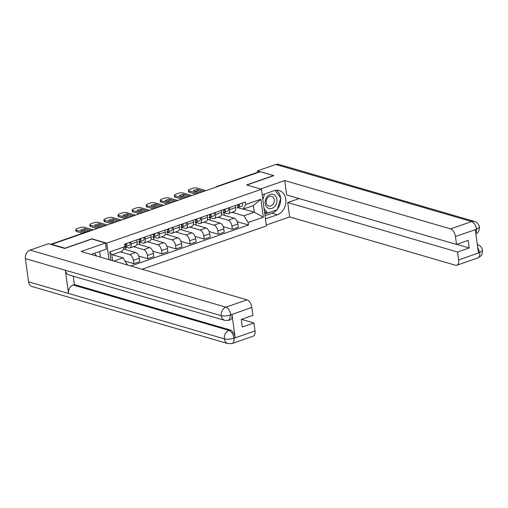 <?xml version="1.0" encoding="UTF-8"?>
<svg xmlns="http://www.w3.org/2000/svg" width="508" height="508" viewBox="0 0 508 508"><rect width="100%" height="100%" fill="white"/><g stroke="black" fill="none" stroke-linecap="round" stroke-linejoin="round"><path stroke-width="0.76" d="M142.049 269.253L266.395 225.933L261.442 189.268L106.743 243.167L91.891 238.836L64.999 248.202L51.74 244.342L260.229 171.71L273.482 175.571L246.59 184.944L261.442 189.268M217.735 186.512L217.424 186.417A2.261 1.206 70.8 0 0 216.967 186.423L257.854 172.174A2.261 1.206 70.8 0 1 258.305 172.174L217.424 186.417A2.261 1.784 106.2 0 0 216.7 186.874M258.623 172.269L258.305 172.174M51.791 244.685L51.74 244.342M120.39 251.879L129.635 254.571A5.201 2.781 70.8 0 1 133.363 260.382L133.807 263.646L139.763 261.569L139.319 258.305A5.201 2.781 -109.2 0 0 135.592 252.501L123.558 248.99M129.788 247.942L135.744 245.866A5.201 2.781 -109.2 0 0 137.096 241.846L131.14 243.923A5.201 2.781 70.8 0 1 129.788 247.942A5.201 2.781 70.8 0 1 128.74 247.948L124.854 246.812M131.14 243.923L130.867 241.922M125.209 261.137L133.807 263.646M137.096 241.846L136.823 239.846M133.433 246.672L143.713 249.669A5.201 2.781 70.8 0 1 147.441 255.48L147.885 258.737L153.841 256.661L153.397 253.403A5.201 2.781 -109.2 0 0 149.669 247.593L137.071 243.923M144.945 237.02L145.218 239.014A5.201 2.781 70.8 0 1 143.866 243.04A5.201 2.781 70.8 0 1 142.818 243.04L138.913 241.903M125.793 249.644L125.438 246.983M138.722 256.07L147.885 258.737M143.866 243.04L149.822 240.963A5.201 2.781 -109.2 0 0 151.174 236.944L150.901 234.944M147.511 241.764L157.791 244.761A5.201 2.781 70.8 0 1 161.525 250.571L161.963 253.835L167.919 251.758L167.481 248.501A5.201 2.781 -109.2 0 0 163.747 242.691L151.155 239.014M159.029 232.112L159.296 234.112A5.201 2.781 70.8 0 1 157.944 238.131A5.201 2.781 70.8 0 1 156.896 238.138L152.991 236.995M139.871 244.735L139.516 242.081M152.8 251.162L161.963 253.835M157.944 238.131L163.9 236.055A5.201 2.781 -109.2 0 0 165.252 232.035L164.986 230.035M161.588 236.861L171.875 239.859A5.201 2.781 70.8 0 1 175.603 245.669L176.041 248.926L181.997 246.85L181.559 243.592A5.201 2.781 -109.2 0 0 177.832 237.782L165.233 234.112M173.107 227.209L173.374 229.21A5.201 2.781 70.8 0 1 172.021 233.229A5.201 2.781 70.8 0 1 170.98 233.229L167.069 232.093M153.956 239.833L153.594 237.173M166.878 246.259L176.041 248.926M172.021 233.229L177.978 231.153A5.201 2.781 -109.2 0 0 179.33 227.133L179.064 225.133M175.673 231.959L185.953 234.95A5.201 2.781 70.8 0 1 189.681 240.76L190.125 244.024L196.082 241.948L195.637 238.69A5.201 2.781 -109.2 0 0 191.91 232.88L179.311 229.203M187.185 222.301L187.458 224.301A5.201 2.781 70.8 0 1 186.106 228.321A5.201 2.781 70.8 0 1 185.058 228.327L181.153 227.19M168.034 234.931L167.672 232.27M180.962 241.351L190.125 244.024M186.106 228.321L192.062 226.244A5.201 2.781 -109.2 0 0 193.415 222.225L193.142 220.231M189.751 227.051L200.031 230.048A5.201 2.781 70.8 0 1 203.759 235.858L204.203 239.116L210.16 237.046L209.715 233.782A5.201 2.781 -109.2 0 0 205.988 227.971L193.389 224.301M201.263 217.399L201.536 219.399A5.201 2.781 70.8 0 1 200.184 223.418A5.201 2.781 70.8 0 1 199.136 223.418L195.231 222.282M182.112 230.022L181.756 227.362M195.04 236.449L204.203 239.116M200.184 223.418L206.14 221.342A5.201 2.781 -109.2 0 0 207.493 217.322L207.22 215.322M203.829 222.148L214.109 225.146A5.201 2.781 70.8 0 1 217.843 230.95L218.281 234.213L224.238 232.137L223.799 228.879A5.201 2.781 -109.2 0 0 220.066 223.069L207.474 219.399M215.348 212.49L215.614 214.49A5.201 2.781 70.8 0 1 214.262 218.51A5.201 2.781 70.8 0 1 213.214 218.516L209.309 217.38M196.196 225.12L195.834 222.46M209.118 231.54L218.281 234.213M214.262 218.51L220.218 216.433A5.201 2.781 -109.2 0 0 221.571 212.414L221.304 210.42M217.907 217.24L228.194 220.237A5.201 2.781 70.8 0 1 231.921 226.047L232.359 229.305L238.316 227.235L237.877 223.971A5.201 2.781 -109.2 0 0 234.15 218.161L221.551 214.49M229.425 207.588L229.692 209.588A5.201 2.781 70.8 0 1 228.34 213.608A5.201 2.781 70.8 0 1 227.298 213.608L223.387 212.471M210.274 220.212L209.912 217.551M223.196 226.638L232.359 229.305M228.34 213.608L234.296 211.531A5.201 2.781 -109.2 0 0 235.649 207.512L235.382 205.511M113.938 261.061L123.107 257.867L112.262 254.711M110.941 260.191L109.817 251.885L124.981 246.609L122.212 251.244L111.836 254.857L112.624 260.68M243.402 209.023L254.248 212.185L253.352 205.556L242.976 209.169L245.739 204.534L245.396 202.025L124.638 244.094L124.981 246.609M245.739 204.534L260.902 199.25L263.328 217.208L248.164 222.491L243.872 215.798L254.248 212.185L263.328 217.208M130.854 265.995L248.507 225.006L248.164 222.491M123.107 257.867L127.464 265.005M127.406 264.566L126.74 264.795M108.972 259.613L106.743 243.167M231.991 212.338L243.872 215.798M242.976 209.169L237.471 207.569M237.28 221.729L248.507 225.006M224.352 215.309L223.99 212.649M109.817 251.885L111.836 254.857M253.352 205.556L260.902 199.25M125.209 245.161L125.476 245.078A1.359 0.724 -109.2 0 0 125.495 245.072A1.359 0.724 -109.2 0 0 125.781 243.694M125.749 244.843L125.203 245.008M124.866 246.799L125.946 246.475A2.826 1.511 -109.2 0 0 125.978 246.463A2.826 1.511 -109.2 0 0 126.524 243.44M126.009 246.45L129.191 245.345A2.826 1.511 -109.2 0 0 129.229 245.332A2.826 1.511 -109.2 0 0 129.769 242.303M88.709 231.102L85.033 230.035A7.068 2.127 172.3 0 0 82.575 230.696M82.569 233.242L76.594 231.502A3.391 1.022 172.3 0 1 75.94 231.013L75.749 229.622A3.391 1.022 -7.7 0 0 76.41 230.111L76.594 231.502M124.968 246.526A2.826 1.511 -109.2 0 0 124.987 243.973M91.015 230.441L84.849 228.644L85.033 230.035M86.551 231.858L80.607 230.124A7.068 2.127 172.3 0 1 84.849 228.644M93.25 229.883L84.442 227.311A3.391 1.022 -7.7 0 0 79.731 227.673L77.114 228.587A3.391 1.022 -7.7 0 0 75.749 229.622M84.658 232.518L76.41 230.111M139.294 240.252L139.56 240.176A1.359 0.724 -109.2 0 0 139.573 240.17A1.359 0.724 -109.2 0 0 139.859 238.792M139.827 239.935L139.281 240.1M138.792 241.941L140.024 241.567A2.826 1.511 -109.2 0 0 140.056 241.56A2.826 1.511 -109.2 0 0 140.602 238.531M140.087 241.548L143.275 240.436A2.826 1.511 -109.2 0 0 143.307 240.424A2.826 1.511 -109.2 0 0 143.853 237.401M103.346 226.365L99.117 225.127A7.068 2.127 172.3 0 0 96.653 225.793M97.212 228.498L90.672 226.593A3.391 1.022 172.3 0 1 90.018 226.104L89.833 224.72A3.391 1.022 -7.7 0 0 90.487 225.203L90.672 226.593M138.525 242.094L138.487 242.1A2.826 1.511 -109.2 0 0 138.525 242.094A2.826 1.511 -109.2 0 0 139.065 239.065M105.435 225.635L98.927 223.736L99.117 225.127M101.194 227.114L94.685 225.215A7.068 2.127 172.3 0 1 98.927 223.736M107.328 224.974L98.52 222.409A3.391 1.022 -7.7 0 0 93.815 222.771L91.199 223.679A3.391 1.022 -7.7 0 0 89.833 224.72M99.301 227.774L90.487 225.203M153.372 235.35L153.638 235.268A1.359 0.724 -109.2 0 0 153.651 235.261A1.359 0.724 -109.2 0 0 153.937 233.89M153.905 235.033L153.359 235.198M152.87 237.033L154.102 236.665A2.826 1.511 -109.2 0 0 154.14 236.652A2.826 1.511 -109.2 0 0 154.68 233.629M154.172 236.639L157.353 235.534A2.826 1.511 -109.2 0 0 157.385 235.521A2.826 1.511 -109.2 0 0 157.931 232.493M117.431 221.456L113.195 220.224A7.068 2.127 172.3 0 0 110.731 220.885M111.29 223.596L104.756 221.691A3.391 1.022 172.3 0 1 104.102 221.202L103.911 219.812A3.391 1.022 -7.7 0 0 104.565 220.301L104.756 221.691M152.603 237.185L152.571 237.198A2.826 1.511 -109.2 0 0 152.603 237.185A2.826 1.511 -109.2 0 0 153.149 234.163M119.513 220.732L113.005 218.834L113.195 220.224M115.272 222.206L108.763 220.313A7.068 2.127 172.3 0 1 113.005 218.834M121.412 220.072L112.598 217.5A3.391 1.022 -7.7 0 0 107.893 217.862L105.277 218.777A3.391 1.022 -7.7 0 0 103.911 219.812M113.379 222.866L104.565 220.301M230.638 314.909L229.032 320.262L224.828 320.37L68.961 274.949A6.953 5.493 -73.8 0 1 65.367 270.256L25.4 258.61A6.953 5.493 -73.8 0 1 30.061 250.101L48.431 243.707L64.745 248.463L91.821 239.027L105.48 243.008L106.312 249.155L93.491 253.619A12.725 10.046 106.2 0 0 91.548 254.54M105.48 243.008L81.109 251.498L246.971 299.834A6.788 3.626 70.8 0 1 251.828 307.41L252.908 315.373L241.268 319.43L242.291 327.019L253.936 322.961L255.01 330.924A6.788 3.626 70.8 0 1 253.244 336.169L232.175 343.51A6.788 3.626 -109.2 0 0 233.934 338.271L255.01 330.924M100.413 257.124L99.651 251.473M232.175 343.51L227.971 343.624L32.144 286.55A6.953 5.493 -73.8 0 1 28.537 281.807L68.504 293.453A6.953 5.493 -73.8 0 1 73.171 285.001L229.038 330.422L230.257 329.997A6.788 3.626 70.8 0 1 235.121 337.579L232.01 314.598A6.788 3.626 70.8 0 1 230.245 319.837L229.032 320.262M25.4 258.61L28.537 281.807M224.828 320.37A6.953 5.493 -73.8 0 1 221.234 315.684L65.367 270.256L68.504 293.453L224.365 338.88C227.114 339.503 230.251 339.261 233.782 338.157L233.934 338.271M253.936 322.961L241.516 319.341M73.26 276.2L74.39 284.575L230.257 329.997M74.39 284.575L73.171 285.001M30.061 250.101L225.895 307.175A6.953 5.493 -73.8 0 0 221.234 315.684C223.984 316.3 227.12 316.046 230.632 314.916L251.828 307.41M276.866 209.848A12.725 10.046 106.2 0 1 271.99 213.246L277.254 214.782A12.725 10.046 106.2 0 0 285.864 202.381A12.725 10.046 106.2 0 0 279.184 190.538A12.725 10.046 106.2 0 0 274.002 190.729L262.198 194.843M277.254 214.782L265.449 218.897M266.275 225.044L289.636 216.903L287.693 202.527L457.549 252.025L458.622 259.988L479.812 252.489L478.441 252.806L475.336 229.826L476.669 229.248L455.441 236.474A6.788 3.626 -109.2 0 0 450.577 228.898L471.653 221.551L275.825 164.484L257.454 170.879L273.774 175.635L246.85 185.02M299.085 198.558L287.693 202.527M456.768 244.354L469.189 247.974L468.16 240.379L456.521 244.437L286.664 194.939L284.721 180.562L450.577 228.898M260.502 188.995L284.721 180.562M289.636 216.903L455.492 265.24A6.788 3.626 -109.2 0 0 456.857 265.233A6.788 3.626 -109.2 0 0 458.622 259.988M275.825 164.484A6.953 5.493 -73.8 0 1 278.657 164.376L474.491 221.45A6.953 5.493 -73.8 0 0 471.653 221.551A6.788 3.626 70.8 0 1 476.517 229.133M257.639 172.25L257.454 170.879M456.521 244.437L455.441 236.474M469.189 247.974L457.549 252.025M277.412 209.182A12.725 10.046 106.2 0 0 280.613 198.571M280.518 197.675A12.725 10.046 106.2 0 0 276.422 190.24M271.99 213.246L265.011 215.678M264.782 213.97L267.367 213.068M264.617 212.75L265.373 212.484M477.685 247.218L479.66 252.381M477.336 244.627A6.953 5.493 -73.8 0 1 477.634 244.697C480.416 245.681 482.054 247.567 482.536 250.361L479.825 252.489M474.491 221.45C477.291 222.441 478.93 224.346 479.4 227.165L476.675 229.248M94.526 253.257L96.59 256.007M265.163 203.46A7.353 5.804 106.2 0 0 271.971 208.363A7.353 5.804 106.2 0 0 276.898 199.371A7.353 5.804 106.2 0 0 270.091 194.469A7.353 5.804 106.2 0 0 265.163 203.46M266.224 202.584A5.036 3.975 106.2 0 0 268.834 206.019A5.036 3.975 106.2 0 0 274.257 199.79A5.036 3.975 106.2 0 0 271.653 196.355A5.036 3.975 106.2 0 0 266.224 202.584M275.076 190.424L280.778 198.025L277.254 209.715L267.513 213.106L264.497 211.868M267.513 213.106L264.039 208.477M262.846 199.644L264.535 194.031M167.45 230.441L167.716 230.365A1.359 0.724 -109.2 0 0 167.735 230.359A1.359 0.724 -109.2 0 0 168.015 228.981M167.989 230.124L167.437 230.289M166.948 232.131L168.18 231.756A2.826 1.511 -109.2 0 0 168.218 231.75A2.826 1.511 -109.2 0 0 168.764 228.721M168.25 231.737L171.431 230.626A2.826 1.511 -109.2 0 0 171.463 230.613A2.826 1.511 -109.2 0 0 172.009 227.59M131.508 216.554L127.273 215.316A7.068 2.127 172.3 0 0 124.816 215.983M125.368 218.688L118.834 216.783A3.391 1.022 172.3 0 1 118.18 216.294L117.989 214.909A3.391 1.022 -7.7 0 0 118.643 215.398L118.834 216.783M166.681 232.283L166.649 232.296A2.826 1.511 -109.2 0 0 166.681 232.283A2.826 1.511 -109.2 0 0 167.227 229.254M133.598 215.824L127.089 213.931L127.273 215.316M129.356 217.303L122.847 215.405A7.068 2.127 172.3 0 1 127.089 213.931M135.49 215.163L126.676 212.598A3.391 1.022 -7.7 0 0 121.971 212.96L119.355 213.868A3.391 1.022 -7.7 0 0 117.989 214.909M127.457 217.964L118.643 215.398M181.527 225.539L181.794 225.457A1.359 0.724 -109.2 0 0 181.813 225.457A1.359 0.724 -109.2 0 0 182.099 224.079M182.067 225.222L181.521 225.387M181.026 227.222L182.264 226.854A2.826 1.511 -109.2 0 0 182.296 226.841A2.826 1.511 -109.2 0 0 182.842 223.818M182.328 226.828L185.509 225.723A2.826 1.511 -109.2 0 0 185.547 225.711A2.826 1.511 -109.2 0 0 186.087 222.682M145.586 211.645L141.351 210.414A7.068 2.127 172.3 0 0 138.894 211.074M139.452 213.785L132.912 211.88A3.391 1.022 172.3 0 1 132.258 211.391L132.067 210.001A3.391 1.022 -7.7 0 0 132.728 210.49L132.912 211.88M180.759 227.374L180.727 227.387A2.826 1.511 -109.2 0 0 180.759 227.374A2.826 1.511 -109.2 0 0 181.305 224.352M147.676 210.922L141.167 209.023L141.351 210.414M143.434 212.401L136.925 210.502A7.068 2.127 172.3 0 1 141.167 209.023M149.568 210.261L140.76 207.689A3.391 1.022 -7.7 0 0 136.049 208.051L133.433 208.966A3.391 1.022 -7.7 0 0 132.067 210.001M141.535 213.055L132.728 210.49M195.612 220.637L195.878 220.555A1.359 0.724 -109.2 0 0 195.891 220.548A1.359 0.724 -109.2 0 0 196.177 219.17M196.145 220.32L195.599 220.478M195.11 222.32L196.342 221.945A2.826 1.511 -109.2 0 0 196.374 221.939A2.826 1.511 -109.2 0 0 196.92 218.91M196.406 221.926L199.593 220.815A2.826 1.511 -109.2 0 0 199.625 220.802A2.826 1.511 -109.2 0 0 200.171 217.78M159.664 206.743L155.435 205.505A7.068 2.127 172.3 0 0 152.971 206.172M153.53 208.877L146.99 206.972A3.391 1.022 172.3 0 1 146.336 206.483L146.152 205.099A3.391 1.022 -7.7 0 0 146.806 205.588L146.99 206.972M194.843 222.472L194.805 222.485A2.826 1.511 -109.2 0 0 194.843 222.472A2.826 1.511 -109.2 0 0 195.383 219.443M161.754 206.013L155.245 204.121L155.435 205.505M157.512 207.493L151.003 205.594A7.068 2.127 172.3 0 1 155.245 204.121M163.652 205.353L154.838 202.787A3.391 1.022 -7.7 0 0 150.133 203.149L147.517 204.057A3.391 1.022 -7.7 0 0 146.152 205.099M155.619 208.153L146.806 205.588M209.69 215.729L209.956 215.646A1.359 0.724 -109.2 0 0 209.969 215.646A1.359 0.724 -109.2 0 0 210.255 214.268M210.223 215.411L209.677 215.576M209.188 217.411L210.42 217.043A2.826 1.511 -109.2 0 0 210.458 217.03A2.826 1.511 -109.2 0 0 210.998 214.008M210.49 217.018L213.671 215.913A2.826 1.511 -109.2 0 0 213.703 215.9A2.826 1.511 -109.2 0 0 214.249 212.877M173.749 201.835L169.513 200.603A7.068 2.127 172.3 0 0 167.049 201.263M167.608 203.975L161.074 202.07A3.391 1.022 172.3 0 1 160.42 201.581L160.23 200.19A3.391 1.022 -7.7 0 0 160.884 200.679L161.074 202.07M208.921 217.564L208.89 217.576A2.826 1.511 -109.2 0 0 208.921 217.564A2.826 1.511 -109.2 0 0 209.467 214.541M175.831 201.111L169.323 199.212L169.513 200.603M171.59 202.59L165.081 200.692A7.068 2.127 172.3 0 1 169.323 199.212M177.73 200.45L168.916 197.879A3.391 1.022 -7.7 0 0 164.211 198.241L161.595 199.155A3.391 1.022 -7.7 0 0 160.23 200.19M169.697 203.251L160.884 200.679M223.768 210.826L224.034 210.744A1.359 0.724 -109.2 0 0 224.053 210.737A1.359 0.724 -109.2 0 0 224.333 209.359M224.307 210.509L223.755 210.674M223.266 212.509L224.504 212.141A2.826 1.511 -109.2 0 0 224.536 212.128A2.826 1.511 -109.2 0 0 225.082 209.099M224.568 212.115L227.749 211.004A2.826 1.511 -109.2 0 0 227.781 210.998A2.826 1.511 -109.2 0 0 228.327 207.969M187.827 196.933L183.591 195.701A7.068 2.127 172.3 0 0 181.134 196.361M181.693 199.072L175.152 197.167A3.391 1.022 172.3 0 1 174.498 196.679L174.308 195.288A3.391 1.022 -7.7 0 0 174.962 195.777L175.152 197.167M222.999 212.661L222.968 212.674A2.826 1.511 -109.2 0 0 222.999 212.661A2.826 1.511 -109.2 0 0 223.545 209.639M189.916 196.202L183.407 194.31L183.591 195.701M185.674 197.682L179.165 195.783A7.068 2.127 172.3 0 1 183.407 194.31M191.808 195.542L182.994 192.976A3.391 1.022 -7.7 0 0 178.289 193.338L175.673 194.246A3.391 1.022 -7.7 0 0 174.308 195.288M183.775 198.342L174.962 195.777M237.846 205.918L238.112 205.842A1.359 0.724 -109.2 0 0 238.131 205.835A1.359 0.724 -109.2 0 0 238.417 204.457M238.385 205.6L237.839 205.765M237.344 207.601L238.582 207.232A2.826 1.511 -109.2 0 0 238.614 207.22A2.826 1.511 -109.2 0 0 239.16 204.197M238.646 207.207L241.827 206.102A2.826 1.511 -109.2 0 0 241.865 206.089A2.826 1.511 -109.2 0 0 242.405 203.067M201.905 192.024L197.669 190.792A7.068 2.127 172.3 0 0 195.212 191.453M195.77 194.164L189.23 192.259A3.391 1.022 172.3 0 1 188.576 191.77L188.385 190.379A3.391 1.022 -7.7 0 0 189.046 190.868L189.23 192.259M237.077 207.759L237.046 207.766A2.826 1.511 -109.2 0 0 237.077 207.759A2.826 1.511 -109.2 0 0 237.623 204.73M203.994 191.3L197.485 189.401L197.669 190.792M199.752 192.78L193.243 190.881A7.068 2.127 172.3 0 1 197.485 189.401M205.886 190.64L197.079 188.074A3.391 1.022 -7.7 0 0 192.367 188.43L189.751 189.344A3.391 1.022 -7.7 0 0 188.385 190.379M197.853 193.44L189.046 190.868M234.15 218.161L228.194 220.237M220.066 223.069L214.109 225.146M205.988 227.971L200.031 230.048M191.91 232.88L185.953 234.95M177.832 237.782L171.875 239.859M163.747 242.691L157.791 244.761M149.669 247.593L143.713 249.669M135.592 252.501L129.635 254.571M221.571 212.414L215.614 214.49M207.493 217.322L201.536 219.399M193.415 222.225L187.458 224.301M179.33 227.133L173.374 229.21M165.252 232.035L159.296 234.112M151.174 236.944L145.218 239.014M235.649 207.512L229.692 209.588M223.799 228.879L217.843 230.95M209.715 233.782L203.759 235.858M195.637 238.69L189.681 240.76M181.559 243.592L175.603 245.669M167.481 248.501L161.525 250.571M153.397 253.403L147.441 255.48M139.319 258.305L133.363 260.382M237.877 223.971L231.921 226.047M50.667 244.354L90.253 230.569A2.261 2.261 0 0 1 91.484 230.492A2.261 1.784 106.2 0 0 90.703 230.569L50.914 244.431M91.021 230.657L90.703 230.569A2.261 1.206 70.8 0 0 90.253 230.569M235.121 337.579L233.788 338.157M230.791 315.017L232.01 314.598M230.759 314.75A6.788 3.626 70.8 0 0 225.895 307.175L246.971 299.834M227.971 343.624A6.953 5.493 -73.8 0 1 224.365 338.88A6.953 5.493 -73.8 0 1 229.038 330.422C231.483 331.432 233.109 333.959 233.902 338.004M482.536 250.368L482.327 253.251C481.457 254.425 483.025 254.895 477.933 257.893A6.788 3.626 -109.2 0 0 479.698 252.647M475.869 233.788L476.555 229.4M216.967 186.423A2.261 2.261 0 0 0 215.957 187.135M125.978 246.463L129.229 245.332M140.056 241.56L143.307 240.424M154.14 236.652L157.385 235.521M456.857 265.233L477.933 257.893M479.4 227.165L479.171 230.029L478.06 232.251L475.92 234.131M168.218 231.75L171.463 230.613M182.296 226.841L185.547 225.711M196.374 221.939L199.625 220.802M210.458 217.03L213.703 215.9M224.536 212.128L227.781 210.998M238.614 207.22L241.865 206.089"/></g></svg>
